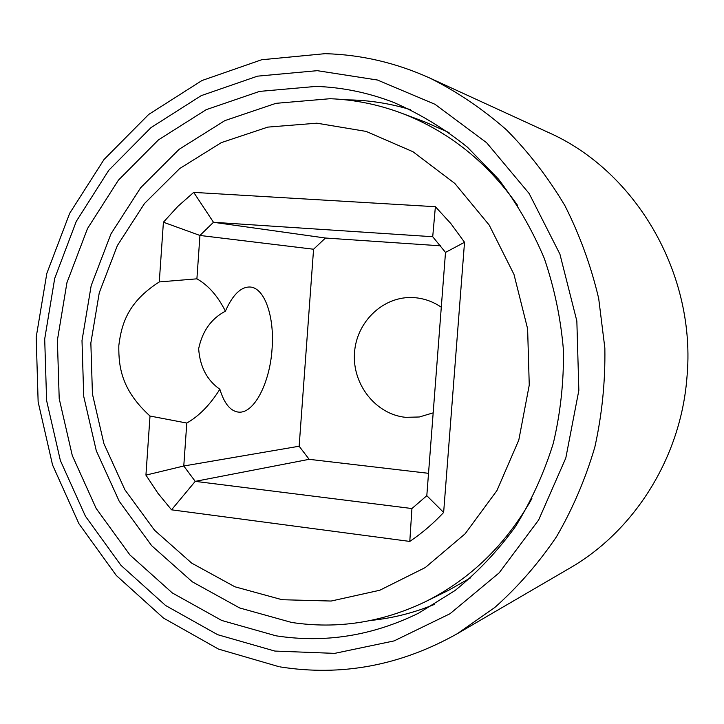 <?xml version="1.0" encoding="UTF-8"?>
<svg xmlns="http://www.w3.org/2000/svg" width="724" height="724" viewBox="0 0 724 724"><rect width="100%" height="100%" fill="white"/><g stroke="black" fill="none" stroke-linecap="round" stroke-linejoin="round"><path stroke-width="1.09" d="M282.043 599.716L331.167 601.038L379.765 590.259L425.269 567.562L465.116 533.805L496.945 490.555L518.8 440.056L529.253 385.087L527.615 328.787L513.977 274.405L489.189 225.046L454.826 183.444L412.979 151.741L366.127 131.406L316.868 123.189L267.799 127.116L221.345 142.619L179.652 168.574L144.519 203.489L117.369 245.554L99.269 292.758L90.853 342.986L92.437 394.028L103.921 443.676L124.89 489.777L154.538 530.23L191.688 563.127L234.82 586.757L282.043 599.716M150.013 416.038C121.994 390.498 118.537 367.973 118.808 345.665C121.56 323.601 128.012 301.944 159.28 281.935L163.407 222.223L177.796 206.44L193.715 192.385L435.386 206.711L450.862 223.58L464.527 242.278L443.64 512.456C433.314 523.533 422.029 533.19 409.793 541.425L171.543 509.823L157.877 493.18L145.931 475.116L150.013 416.038L186.792 423.051C199.064 416.074 210.087 404.807 219.852 389.25C207.01 380.29 199.951 366.778 198.657 348.715C202.358 331.13 211.272 318.614 225.399 311.175C232.666 294.795 240.884 286.74 250.042 287.012C264.749 287.663 274.64 317.094 272.061 348.923C269.971 382.543 254.251 413.603 238.775 412.128C230.585 411.35 224.277 403.721 219.852 389.25M225.399 311.175C217.788 296.016 208.286 285.238 196.901 278.831L159.28 281.935M517.588 205.39C486.799 161.66 448.056 130.899 401.349 113.098C378.019 104.41 354.235 99.613 330.008 98.717L275.953 103.333L224.874 120.609L179.127 149.307L140.646 187.733L110.962 233.897L91.179 285.618L82.002 340.579L83.731 396.417L96.283 450.744L119.207 501.243L151.633 545.643L192.331 581.834L239.653 607.952L291.582 622.441C337.339 629.355 381.883 622.477 425.205 601.798C469.948 579.526 505.515 545.136 531.896 498.619M401.349 113.098L425.305 122.094L449.034 132.601M470.763 577.734L448.174 590.503L425.205 601.798M196.901 278.831L199.942 235.454L313.573 249.228L299.148 446.228L309.166 459.324L428.527 473.324M163.407 222.223L199.942 235.454L213.48 222.286L432.717 236.721L445.504 252.414L426.807 495.696L411.929 508.538L195.227 481.36L183.778 465.994L299.148 446.228M145.931 475.116L183.778 465.994L186.792 423.051M309.166 459.324L195.227 481.36L171.543 509.823M440.491 245.816L325.447 238.024L313.573 249.228M433.178 412.852L419.323 416.988L405.567 417.332C375.756 414.336 352.253 384.417 354.488 353.077C356.308 321.7 383.503 295.718 413.495 297.591L414.671 297.673C424.255 298.478 433.133 301.655 441.296 307.211M193.715 192.385L213.48 222.286L325.447 238.024M432.717 236.721L435.386 206.711M445.504 252.414L464.527 242.278M426.807 495.696L443.64 512.456M411.929 508.538L409.793 541.425M316.071 86.409C342.461 87.323 368.344 92.663 393.72 102.437C419.884 113.786 444.446 128.7 467.405 147.162L498.519 179.19C516.927 203.335 532.194 229.752 544.312 258.432C554.421 288.062 560.792 318.623 563.435 350.117C563.878 381.711 560.503 412.752 553.335 443.224C544.068 472.953 531.443 500.727 515.47 526.547C497.795 550.901 477.641 572.241 455.007 590.549L418.644 613.147C372.444 635.817 324.877 643.374 275.971 635.808L221.743 620.468L172.357 592.974L129.931 554.964L96.147 508.42L72.282 455.541L59.205 398.671L57.386 340.244L66.925 282.722L87.495 228.567L118.401 180.176L158.493 139.85L206.213 109.668L259.545 91.405L316.071 86.409M345.728 99.849L353.041 99.993C372.335 100.708 391.413 103.912 410.273 109.596M434.427 604.404C413.875 612.848 392.779 618.178 371.141 620.396M686.904 377.928C680.632 457.785 634.278 531.126 569.562 568.259L457.369 633.654L494.809 607.472C518.004 586.82 538.584 563.218 556.548 536.665C572.747 508.701 585.508 478.845 594.838 447.088C602.033 414.626 605.373 381.629 604.857 348.09L598.685 298.442C591.001 265.934 579.752 235.019 564.937 205.697C548.258 177.661 528.773 152.366 506.465 129.831C482.845 109.125 457.441 91.93 430.264 78.255L548.285 132.411C636.369 171.19 696.75 274.903 686.904 377.928M274.858 651.066L334.651 653.374L394.091 640.912L450.002 613.744L499.189 572.829L538.638 520.004L565.806 458.03L578.847 390.381L576.847 321.031L559.905 254.097L529.154 193.525L486.619 142.709L435.006 104.292L377.448 80.02L317.212 70.671L257.509 76.156L201.245 95.631L150.972 127.632L108.79 170.267L76.301 221.336L54.698 278.423L44.698 339.022L46.608 400.562L60.354 460.473L85.432 516.212L120.962 565.335L165.615 605.517L217.643 634.686L274.858 651.066M238.775 412.128L237.626 412.001M280.043 666.885C341.502 676.641 400.607 665.564 457.369 633.654M430.264 78.255C396.39 62.898 361.493 54.707 325.592 53.694M325.031 53.676L261.636 59.757L201.96 80.527L148.692 114.446L104.039 159.488L69.676 213.318L46.825 273.41L36.2 337.158L38.137 401.883L52.535 464.926L78.898 523.651L116.329 575.508L163.47 618.052L218.503 649.093L279.138 666.741"/></g></svg>
